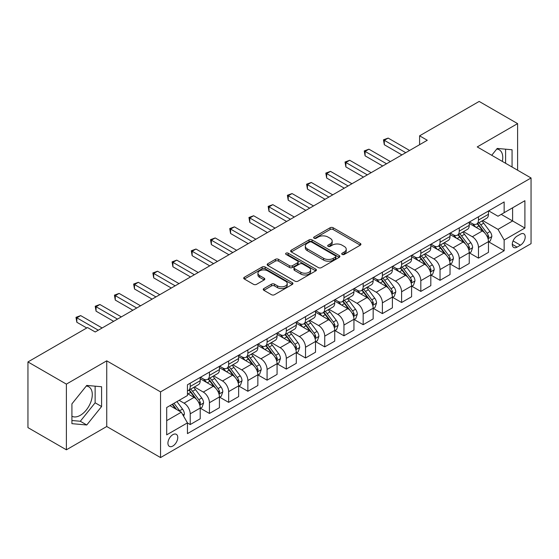 <?xml version="1.0" encoding="UTF-8"?>
<svg xmlns="http://www.w3.org/2000/svg" width="559" height="559" viewBox="0 0 559 559"><rect width="100%" height="100%" fill="white"/><g stroke="black" fill="none" stroke-linecap="round" stroke-linejoin="round"><path stroke-width="0.84" d="M342.15 254.429A1.495 0.859 0 0 0 344.267 254.429L360.296 245.17A2.131 1.23 0 0 0 360.925 244.304A2.131 1.23 0 0 0 360.296 243.431L333.136 227.751A2.131 1.23 0 0 0 330.117 227.751L314.081 237.002A1.495 0.859 0 0 0 313.648 237.617A1.495 0.859 0 0 0 314.081 238.225A1.495 0.859 0 0 0 316.198 238.225L318.274 237.023A6.827 3.941 0 0 1 327.93 237.023L330.194 238.33A6.827 3.941 0 0 1 332.193 241.118A6.827 3.941 0 0 1 330.194 243.906L328.119 245.108A1.495 0.859 0 0 0 327.679 245.715A1.495 0.859 0 0 0 328.119 246.323A1.495 0.859 0 0 0 330.229 246.323L332.305 245.128A6.827 3.941 0 0 1 341.961 245.128L344.225 246.435A6.827 3.941 0 0 1 346.231 249.223A6.827 3.941 0 0 1 344.225 252.011L342.15 253.206A1.495 0.859 0 0 0 341.717 253.821A1.495 0.859 0 0 0 342.15 254.429L342.15 253.206M71.915 416.217A16.959 9.789 120 0 0 80.3 415.323A16.959 9.789 120 0 0 91.376 400.377A16.959 9.789 120 0 0 88.776 386.793A16.959 9.789 120 0 0 86.275 386.024M172.843 446.033A6.96 4.018 120 0 0 177.392 439.905A6.96 4.018 120 0 0 176.323 434.329A6.96 4.018 120 0 0 172.843 434.671A6.96 4.018 120 0 0 168.301 440.806A6.96 4.018 120 0 0 169.37 446.375A6.96 4.018 120 0 0 172.843 446.033M496.748 149.036A16.959 9.789 -60 0 1 499.25 149.805A16.959 9.789 -60 0 1 502.352 161.411M263.869 288.556A2.131 1.23 0 0 0 263.247 289.429A2.131 1.23 0 0 0 263.869 290.303L271.492 294.698A2.131 1.23 0 0 0 274.511 294.698L292.315 284.419A2.131 1.23 0 0 0 292.944 283.553A2.131 1.23 0 0 0 292.315 282.679L265.155 266.999A2.131 1.23 0 0 0 262.136 266.999L244.332 277.278A2.131 1.23 0 0 0 243.703 278.144A2.131 1.23 0 0 0 244.332 279.018L253.534 284.335A2.131 1.23 0 0 0 256.553 284.335L264.176 279.933A2.131 1.23 0 0 0 264.798 279.06A2.131 1.23 0 0 0 264.176 278.193L259.607 275.559A5.709 3.298 0 0 1 257.937 273.225A5.709 3.298 0 0 1 261.458 270.179A5.709 3.298 0 0 1 267.684 270.898L285.565 281.219A5.709 3.298 0 0 1 287.235 283.553A5.709 3.298 0 0 1 283.713 286.592A5.709 3.298 0 0 1 277.488 285.88L274.511 284.161A2.131 1.23 0 0 0 271.492 284.161L263.869 288.556L263.869 290.303M106.741 360.828L66.381 384.124L27.95 361.932L27.95 427.614L66.381 449.806L106.741 426.51L160.545 457.569L160.545 391.887L106.741 360.828L106.741 426.51M517.599 170.215L517.599 123.616L477.239 146.919L531.05 177.979L160.545 391.887M517.599 123.616L479.161 101.431L419.592 135.823L419.592 144.697M27.95 361.932L87.525 327.539L95.212 331.976L427.279 140.26L419.592 135.823M318.42 267.607A2.131 1.23 0 0 0 321.439 267.607L339.25 257.329A2.131 1.23 0 0 0 339.872 256.455A2.131 1.23 0 0 0 339.25 255.582L312.083 239.902A2.131 1.23 0 0 0 309.064 239.902L291.26 250.18A2.131 1.23 0 0 0 290.638 251.054A2.131 1.23 0 0 0 291.26 251.927L318.42 267.607M286.648 254.75A1.495 0.859 0 0 1 288.164 254.96L288.164 253.185L315.779 269.131A2.131 1.23 0 0 1 316.408 270.004A2.131 1.23 0 0 1 315.779 270.87L297.975 281.156A2.131 1.23 0 0 1 294.956 281.156L267.796 265.469L267.796 263.729A2.131 1.23 0 0 0 267.167 264.603A2.131 1.23 0 0 0 267.796 265.469M267.796 263.729L275.412 259.327A2.131 1.23 0 0 1 278.431 259.327L289.45 265.693A2.131 1.23 0 0 0 292.469 265.693L297.521 262.772A2.131 1.23 0 0 0 298.15 261.898A2.131 1.23 0 0 0 297.521 261.025L286.054 254.408A1.495 0.859 0 0 1 285.614 253.8A1.495 0.859 0 0 1 286.536 253.003A1.495 0.859 0 0 1 288.164 253.185M520.443 234.165L517.061 236.122A6.743 3.892 120 0 0 512.659 242.061A6.743 3.892 120 0 0 513.693 247.462A6.743 3.892 120 0 0 517.061 247.127L520.443 245.17A6.743 3.892 120 0 0 524.845 239.231A6.743 3.892 120 0 0 523.811 233.83A6.743 3.892 120 0 0 520.443 234.165M160.545 457.569L531.05 243.661L531.05 177.979M488.699 210.869L497.999 216.235L504.148 212.686L504.148 201.946L187.454 384.788L187.454 395.527L166.694 407.511L166.694 434.853L187.454 422.87L187.454 433.609L504.148 250.767L504.148 240.028L497.999 229.372L482.71 220.546M504.148 212.686L524.901 200.702L524.901 228.044L504.148 240.028M66.381 384.124L66.381 449.806M501.227 214.376L512.603 220.945L512.603 207.808L524.901 200.702M497.999 229.372L512.603 220.945L524.901 228.044M166.694 420.647L181.305 412.214L169.922 405.645M187.454 422.953L190.221 424.554L190.221 413.814A8.699 5.024 -120 0 0 184.072 403.165L179.146 400.321M190.221 424.554L200.213 418.782L200.213 408.042A8.699 5.024 -120 0 0 194.064 397.393L187.454 393.578M200.443 408.266L209.436 413.457L209.436 402.718A8.699 5.024 -120 0 0 203.287 392.069L194.455 386.968M209.436 413.457L219.428 407.693L219.428 396.953A8.699 5.024 -120 0 0 213.279 386.297L200.213 378.757M219.659 397.169L228.652 402.361L228.652 391.621A8.699 5.024 -120 0 0 222.503 380.972L213.671 375.879M228.652 402.361L238.644 396.597L238.644 385.857A8.699 5.024 -120 0 0 232.495 375.201L219.428 367.661M238.875 386.08L247.868 391.272L247.868 380.532A8.699 5.024 -120 0 0 241.719 369.876L232.893 364.782M247.868 391.272L257.86 385.5L257.86 374.761A8.699 5.024 -120 0 0 251.711 364.112L238.644 356.565M258.09 374.984L267.083 380.176L267.083 369.436A8.699 5.024 -120 0 0 260.934 358.78L252.109 353.686M267.083 380.176L277.075 374.404L277.075 363.664A8.699 5.024 -120 0 0 270.926 353.015L257.86 345.469M277.306 363.888L286.306 369.08L286.306 358.34A8.699 5.024 -120 0 0 280.157 347.691L271.325 342.59M286.306 369.08L296.298 363.308L296.298 352.568A8.699 5.024 -120 0 0 290.149 341.919L277.075 334.373M296.529 352.792L305.521 357.984L305.521 347.244A8.699 5.024 -120 0 0 299.372 336.595L290.54 331.494M305.521 357.984L315.514 352.219L315.514 341.479A8.699 5.024 -120 0 0 309.365 330.823L296.298 323.284M315.744 341.696L324.737 346.887L324.737 336.148A8.699 5.024 -120 0 0 318.588 325.499L309.756 320.405M324.737 346.887L334.729 341.123L334.729 330.383A8.699 5.024 -120 0 0 328.58 319.727L315.514 312.188M334.96 330.6L343.953 335.798L343.953 325.058A8.699 5.024 -120 0 0 337.804 314.403L328.971 309.309M343.953 335.798L353.945 330.027L353.945 319.287A8.699 5.024 -120 0 0 347.796 308.638L334.729 301.091M354.175 319.51L363.168 324.702L363.168 313.962A8.699 5.024 -120 0 0 357.019 303.306L348.194 298.213M363.168 324.702L373.16 318.93L373.16 308.191A8.699 5.024 -120 0 0 367.011 297.542L353.945 289.995M373.391 308.414L382.391 313.606L382.391 302.866A8.699 5.024 -120 0 0 376.235 292.217L367.41 287.116M382.391 313.606L392.383 307.834L392.383 297.095A8.699 5.024 -120 0 0 386.234 286.446L373.16 278.899M392.614 297.318L401.607 302.51L401.607 291.77A8.699 5.024 -120 0 0 395.458 281.121L386.625 276.02M401.607 302.51L411.599 296.745L411.599 285.998A8.699 5.024 -120 0 0 405.45 275.349L392.383 267.803M411.829 286.222L420.822 291.414L420.822 280.674A8.699 5.024 -120 0 0 414.673 270.025L405.841 264.924M420.822 291.414L430.814 285.649L430.814 274.909A8.699 5.024 -120 0 0 424.665 264.253L411.599 256.714M431.045 275.126L440.038 280.325L440.038 269.585A8.699 5.024 -120 0 0 433.889 258.929L425.057 253.835M440.038 280.325L450.03 274.553L450.03 263.813A8.699 5.024 -120 0 0 443.881 253.164L430.814 245.618M450.261 264.037L459.253 269.228L459.253 258.489A8.699 5.024 -120 0 0 453.104 247.833L444.279 242.739M459.253 269.228L469.246 263.457L469.246 252.717A8.699 5.024 -120 0 0 463.097 242.068L450.03 234.521M469.476 252.941L478.469 258.132L478.469 247.392A8.699 5.024 -120 0 0 472.32 236.743L463.495 231.643M478.469 258.132L488.468 252.361L488.468 241.621A8.699 5.024 -120 0 0 482.319 230.972L469.246 223.425M469.476 221.965L472.32 223.607A8.699 5.024 -120 0 0 476.673 224.033A8.699 5.024 -120 0 0 478.469 220.05L478.469 216.766M450.261 233.054L453.104 234.696A8.699 5.024 -120 0 0 457.458 235.129A8.699 5.024 -120 0 0 459.253 231.147L459.253 227.862M431.045 244.15L433.889 245.792A8.699 5.024 -120 0 0 438.235 246.226A8.699 5.024 -120 0 0 440.038 242.243L440.038 238.959M411.829 255.246L414.673 256.888A8.699 5.024 -120 0 0 419.019 257.322A8.699 5.024 -120 0 0 420.822 253.339L420.822 250.055M392.614 266.343L395.458 267.985A8.699 5.024 -120 0 0 399.804 268.411A8.699 5.024 -120 0 0 401.607 264.435L401.607 261.151M373.391 277.439L376.235 279.081A8.699 5.024 -120 0 0 380.588 279.507A8.699 5.024 -120 0 0 382.391 275.531L382.391 272.247M354.175 288.528L357.019 290.17A8.699 5.024 -120 0 0 361.373 290.603A8.699 5.024 -120 0 0 363.168 286.62L363.168 283.336M334.96 299.624L337.804 301.266A8.699 5.024 -120 0 0 342.15 301.699A8.699 5.024 -120 0 0 343.953 297.716L343.953 294.432M315.744 310.72L318.588 312.362A8.699 5.024 -120 0 0 322.934 312.795A8.699 5.024 -120 0 0 324.737 308.813L324.737 305.528M296.529 321.816L299.372 323.458A8.699 5.024 -120 0 0 303.719 323.892A8.699 5.024 -120 0 0 305.521 319.909L305.521 316.625M277.306 332.912L280.157 334.555A8.699 5.024 -120 0 0 284.503 334.981A8.699 5.024 -120 0 0 286.306 331.005L286.306 327.721M258.09 344.002L260.934 345.644A8.699 5.024 -120 0 0 265.287 346.077A8.699 5.024 -120 0 0 267.083 342.094L267.083 338.81M238.875 355.098L241.719 356.74A8.699 5.024 -120 0 0 246.065 357.173A8.699 5.024 -120 0 0 247.868 353.19L247.868 349.906M219.659 366.194L222.503 367.836A8.699 5.024 -120 0 0 226.849 368.269A8.699 5.024 -120 0 0 228.652 364.286L228.652 361.002M200.443 377.29L203.287 378.932A8.699 5.024 -120 0 0 207.634 379.365A8.699 5.024 -120 0 0 209.436 375.382L209.436 372.098M488.699 241.844L504.148 250.767M476.673 224.033L486.665 218.269A8.699 5.024 -120 0 0 488.468 214.286L488.468 211.002M457.458 235.129L467.45 229.358A8.699 5.024 -120 0 0 469.246 225.382L469.246 222.098M438.235 246.226L448.227 240.454A8.699 5.024 -120 0 0 450.03 236.471L450.03 233.187M419.019 257.322L429.012 251.55A8.699 5.024 -120 0 0 430.814 247.567L430.814 244.283M399.804 268.411L409.796 262.646A8.699 5.024 -120 0 0 411.599 258.663L411.599 255.379M380.588 279.507L390.58 273.742A8.699 5.024 -120 0 0 392.383 269.759L392.383 266.475M361.373 290.603L371.365 284.831A8.699 5.024 -120 0 0 373.16 280.856L373.16 277.571M342.15 301.699L352.142 295.928A8.699 5.024 -120 0 0 353.945 291.945L353.945 288.661M322.934 312.795L332.926 307.024A8.699 5.024 -120 0 0 334.729 303.041L334.729 299.757M303.719 323.892L313.711 318.12A8.699 5.024 -120 0 0 315.514 314.137L315.514 310.853M284.503 334.981L294.495 329.216A8.699 5.024 -120 0 0 296.298 325.233L296.298 321.949M265.287 346.077L275.28 340.305A8.699 5.024 -120 0 0 277.075 336.329L277.075 333.045M246.065 357.173L256.064 351.401A8.699 5.024 -120 0 0 257.86 347.425L257.86 344.141M226.849 368.269L236.841 362.498A8.699 5.024 -120 0 0 238.644 358.515L238.644 355.231M207.634 379.365L217.626 373.594A8.699 5.024 -120 0 0 219.428 369.611L219.428 366.327M187.454 390.811A8.699 5.024 -120 0 0 188.418 390.455L198.41 384.69A8.699 5.024 -120 0 0 200.213 380.707L200.213 377.423M188.418 390.455A8.699 5.024 -120 0 0 190.221 386.479L190.221 383.194M181.305 412.214L187.454 422.87M512.065 167.022L512.065 149.763L497.231 148.435L491.731 155.283M71.915 423.659L86.757 424.987L101.591 406.533L101.591 386.751L86.757 385.424L71.915 403.877L71.915 423.659M505.609 163.291L505.609 149.19M71.915 420.508L80.3 421.255L95.135 402.801L95.135 386.171M95.135 402.801L101.591 406.533M80.3 421.255L86.757 424.987M342.751 254.638L344.225 253.786A6.827 3.941 0 0 0 346.231 250.998L346.231 249.223M332.193 241.118L332.193 242.899A6.827 3.941 0 0 1 330.194 245.687L328.713 246.54M360.269 245.191L333.136 229.525A2.131 1.23 0 0 0 330.117 229.525L314.682 238.434M339.222 257.343L312.083 241.677A2.131 1.23 0 0 0 309.064 241.677L291.288 251.941L291.26 250.18M335.477 257.063A1.495 0.859 0 0 0 335.91 256.455A1.495 0.859 0 0 0 335.477 255.847L311.636 242.082A1.495 0.859 0 0 0 309.518 242.082L307.331 243.34A6.827 3.941 0 0 0 305.333 246.128A6.827 3.941 0 0 0 307.331 248.916L323.626 258.328A6.827 3.941 0 0 0 333.29 258.328L335.477 257.063L335.477 258.838A1.495 0.859 0 0 0 335.91 258.23L335.91 256.455M305.333 246.128L305.333 247.903A6.827 3.941 0 0 0 307.331 250.691L307.331 248.916M335.477 258.838L333.29 260.103A6.827 3.941 0 0 1 323.626 260.103L307.331 250.691M267.824 265.49L275.412 261.102L275.412 259.327M298.15 261.898L298.15 263.673A2.131 1.23 0 0 1 297.521 264.547L292.469 267.468A2.131 1.23 0 0 1 289.45 267.468L278.431 261.102A2.131 1.23 0 0 0 275.412 261.102M288.164 254.96L315.751 270.891M300.882 272.289A5.709 3.298 0 0 0 307.101 273.002A5.709 3.298 0 0 0 310.622 269.955A5.709 3.298 0 0 0 308.952 267.628L302.657 263.988A2.131 1.23 0 0 0 299.638 263.988L294.579 266.909A2.131 1.23 0 0 0 293.957 267.782A2.131 1.23 0 0 0 294.579 268.648L300.882 272.289L300.882 274.064A5.709 3.298 0 0 0 307.101 274.776A5.709 3.298 0 0 0 310.622 271.737L310.622 269.955M293.957 267.782L293.957 269.557A2.131 1.23 0 0 0 294.579 270.43L294.579 268.648M300.882 274.064L294.579 270.43M287.235 283.553L287.235 285.328A5.709 3.298 0 0 1 283.713 288.367A5.709 3.298 0 0 1 277.488 287.654L274.511 285.935A2.131 1.23 0 0 0 271.492 285.935L263.897 290.317M257.937 273.225L257.937 275A5.709 3.298 0 0 0 259.607 277.334L259.607 275.559M264.148 279.947L259.607 277.334M292.287 284.44L265.155 268.774A2.131 1.23 0 0 0 262.136 268.774L244.36 279.039M488.468 241.977L490.313 240.915L491.85 236.471A5.765 3.326 -120 0 0 490.005 231.566L483.724 223.181A16.63 9.601 -120 0 0 481.914 221.008M475.667 227.129A16.63 9.601 -120 0 0 472.257 223.565M487.937 238.448L488.734 236.723A5.765 3.326 -120 0 0 487.085 233.257L480.803 224.872A16.63 9.601 -120 0 0 478.993 222.699M477.442 223.586A13.807 7.973 60 0 1 479.706 226.164L485.023 233.264M477.148 223.761A16.63 9.601 60 0 1 478.958 225.934L483.137 231.51M405.757 152.684L384.312 140.302L388.156 138.087L409.6 150.469M401.914 154.906L384.312 144.739L384.312 140.302L383.467 139.813L388.156 138.087M384.312 144.739L383.467 139.813M469.246 253.073L471.09 252.004L472.628 247.567A5.765 3.326 -120 0 0 470.79 242.662L464.508 234.277A16.63 9.601 -120 0 0 462.691 232.104M456.444 238.225A16.63 9.601 -120 0 0 453.042 234.661M468.721 249.545L469.518 247.812A5.765 3.326 -120 0 0 467.869 244.346L461.587 235.961A16.63 9.601 -120 0 0 459.771 233.788M458.226 234.682A13.807 7.973 60 0 1 460.49 237.261L465.808 244.36M457.926 234.857A16.63 9.601 60 0 1 459.743 237.03L463.921 242.606M450.03 264.169L451.875 263.1L453.412 258.663A5.765 3.326 -120 0 0 451.574 253.758L445.292 245.373A16.63 9.601 -120 0 0 443.476 243.2M437.229 249.321A16.63 9.601 -120 0 0 433.826 245.757M449.506 260.641L450.302 258.908A5.765 3.326 -120 0 0 448.653 255.442L442.372 247.057A16.63 9.601 -120 0 0 440.555 244.884M439.011 245.778A13.807 7.973 60 0 1 441.275 248.357L446.592 255.449M438.71 245.953A16.63 9.601 60 0 1 440.527 248.126L444.705 253.702M430.814 275.259L432.659 274.196L434.196 269.759A5.765 3.326 -120 0 0 432.359 264.854L426.077 256.469A16.63 9.601 -120 0 0 424.26 254.296M418.013 260.417A16.63 9.601 -120 0 0 414.61 256.854M430.29 271.73L431.087 270.004A5.765 3.326 -120 0 0 429.438 266.538L423.156 258.153A16.63 9.601 -120 0 0 421.339 255.98M419.795 256.874A13.807 7.973 60 0 1 422.059 259.453L427.376 266.545M419.495 257.042A16.63 9.601 60 0 1 421.311 259.215L425.483 264.791M386.542 163.78L365.09 151.398L368.933 149.183L390.385 161.565M382.698 166.002L365.09 155.835L365.09 151.398L364.244 150.909L368.933 149.183M365.09 155.835L364.244 150.909M367.319 174.876L345.874 162.494L349.717 160.272L371.162 172.654M363.476 177.091L345.874 166.931L345.874 162.494L345.029 162.005L349.717 160.272M345.874 166.931L345.029 162.005M348.103 185.972L326.659 173.59L330.502 171.368L351.946 183.75M344.26 188.187L326.659 178.028L326.659 173.59L325.813 173.101L330.502 171.368M326.659 178.028L325.813 173.101M411.599 286.355L413.443 285.293L414.981 280.856A5.765 3.326 -120 0 0 413.143 275.95L406.861 267.565A16.63 9.601 -120 0 0 405.044 265.385M398.798 271.513A16.63 9.601 -120 0 0 395.395 267.95M411.075 282.826L411.871 281.1A5.765 3.326 -120 0 0 410.222 277.634L403.94 269.249A16.63 9.601 -120 0 0 402.124 267.076M400.572 267.971A13.807 7.973 60 0 1 402.843 270.542L408.154 277.641M400.279 268.138A16.63 9.601 60 0 1 402.096 270.311L406.267 275.887M328.888 197.068L307.443 184.687L311.286 182.465L332.731 194.846M325.045 199.283L307.443 189.124L307.443 184.687L306.598 184.197L311.286 182.465M307.443 189.124L306.598 184.197M392.383 297.451L394.228 296.389L395.765 291.945A5.765 3.326 -120 0 0 393.92 287.04L387.639 278.655A16.63 9.601 -120 0 0 385.829 276.481M379.582 282.602A16.63 9.601 -120 0 0 376.172 279.039M391.852 293.922L392.649 292.196A5.765 3.326 -120 0 0 391 288.73L384.718 280.345A16.63 9.601 -120 0 0 382.908 278.172M381.357 279.067A13.807 7.973 60 0 1 383.628 281.638L388.938 288.737M381.063 279.234A16.63 9.601 60 0 1 382.873 281.408L387.052 286.984M373.16 308.547L375.005 307.478L376.542 303.041A5.765 3.326 -120 0 0 374.705 298.136L368.423 289.751A16.63 9.601 -120 0 0 366.613 287.578M360.359 293.699A16.63 9.601 -120 0 0 356.956 290.135M372.636 305.018L373.433 303.285A5.765 3.326 -120 0 0 371.784 299.827L365.502 291.435A16.63 9.601 -120 0 0 363.692 289.262M362.141 290.156A13.807 7.973 60 0 1 364.405 292.734L369.723 299.834M361.841 290.331A16.63 9.601 60 0 1 363.657 292.504L367.836 298.08M353.945 319.643L355.79 318.574L357.327 314.137A5.765 3.326 -120 0 0 355.489 309.232L349.207 300.847A16.63 9.601 -120 0 0 347.391 298.674M341.144 304.795A16.63 9.601 -120 0 0 337.741 301.231M353.421 316.114L354.217 314.382A5.765 3.326 -120 0 0 352.568 310.916L346.287 302.531A16.63 9.601 -120 0 0 344.47 300.358M342.926 301.252A13.807 7.973 60 0 1 345.189 303.83L350.507 310.923M342.625 301.427A16.63 9.601 60 0 1 344.442 303.6L348.62 309.176M334.729 330.739L336.574 329.67L338.111 325.233A5.765 3.326 -120 0 0 336.273 320.328L329.992 311.943A16.63 9.601 -120 0 0 328.175 309.77M321.928 315.891A16.63 9.601 -120 0 0 318.525 312.327M334.205 327.211L335.002 325.478A5.765 3.326 -120 0 0 333.353 322.012L327.071 313.627A16.63 9.601 -120 0 0 325.254 311.454M323.71 312.348A13.807 7.973 60 0 1 325.974 314.927L331.291 322.019M323.409 312.516A16.63 9.601 60 0 1 325.226 314.696L329.398 320.265M315.514 341.828L317.358 340.766L318.896 336.329A5.765 3.326 -120 0 0 317.058 331.424L310.776 323.039A16.63 9.601 -120 0 0 308.959 320.866M302.712 326.987A16.63 9.601 -120 0 0 299.31 323.423M314.99 338.3L315.786 336.574A5.765 3.326 -120 0 0 314.137 333.108L307.855 324.723A16.63 9.601 -120 0 0 306.039 322.55M304.487 323.444A13.807 7.973 60 0 1 306.758 326.016L312.076 333.115M304.194 323.612A16.63 9.601 60 0 1 306.011 325.785L310.182 331.361M309.672 208.158L288.227 195.776L292.071 193.561L313.515 205.943M305.829 210.38L288.227 200.213L288.227 195.776L287.382 195.287L292.071 193.561M288.227 200.213L287.382 195.287M290.456 219.254L269.005 206.872L272.848 204.657L294.3 217.039M286.613 221.476L269.005 211.309L269.005 206.872L268.159 206.383L272.848 204.657M269.005 211.309L268.159 206.383M271.234 230.35L249.789 217.968L253.632 215.746L275.077 228.128M267.391 232.572L249.789 222.405L249.789 217.968L248.944 217.479L253.632 215.746M249.789 222.405L248.944 217.479M252.018 241.446L230.574 229.064L234.417 226.842L255.861 239.224M248.175 243.661L230.574 233.501L230.574 229.064L229.728 228.575L234.417 226.842M230.574 233.501L229.728 228.575M232.803 252.542L211.358 240.16L215.201 237.938L236.646 250.32M228.959 254.757L211.358 244.597L211.358 240.16L210.512 239.671L215.201 237.938M211.358 244.597L210.512 239.671M296.298 352.925L298.143 351.863L299.68 347.425A5.765 3.326 -120 0 0 297.835 342.513L291.56 334.128A16.63 9.601 -120 0 0 289.744 331.955M283.497 338.076A16.63 9.601 -120 0 0 280.087 334.513M295.774 349.396L296.563 347.67A5.765 3.326 -120 0 0 294.914 344.204L288.633 335.819A16.63 9.601 -120 0 0 286.823 333.646M285.272 334.541A13.807 7.973 60 0 1 287.543 337.112L292.853 344.211M284.978 334.708A16.63 9.601 60 0 1 286.788 336.881L290.966 342.457M213.587 263.631L192.142 251.25L195.985 249.034L217.43 261.416M209.744 265.853L192.142 255.694L192.142 251.25L191.297 250.767L195.985 249.034M192.142 255.694L191.297 250.767M277.075 364.021L278.92 362.959L280.457 358.515A5.765 3.326 -120 0 0 278.62 353.609L272.338 345.224A16.63 9.601 -120 0 0 270.528 343.051M264.281 349.172A16.63 9.601 -120 0 0 260.871 345.609M276.551 360.492L277.348 358.766A5.765 3.326 -120 0 0 275.699 355.3L269.417 346.915A16.63 9.601 -120 0 0 267.607 344.735M266.056 345.63A13.807 7.973 60 0 1 268.32 348.208L273.637 355.307M265.763 345.804A16.63 9.601 60 0 1 267.572 347.977L271.751 353.554M194.371 274.728L172.92 262.346L176.763 260.131L198.214 272.512M190.528 276.95L172.92 266.783L172.92 262.346L172.074 261.857L176.763 260.131M172.92 266.783L172.074 261.857M257.86 375.117L259.704 374.048L261.242 369.611A5.765 3.326 -120 0 0 259.404 364.706L253.122 356.321A16.63 9.601 -120 0 0 251.305 354.147M245.059 360.269A16.63 9.601 -120 0 0 241.656 356.705M257.336 371.588L258.132 369.855A5.765 3.326 -120 0 0 256.483 366.39L250.201 358.005A16.63 9.601 -120 0 0 248.385 355.831M246.84 356.726A13.807 7.973 60 0 1 249.104 359.304L254.422 366.397M246.54 356.901A16.63 9.601 60 0 1 248.357 359.074L252.535 364.65M175.149 285.824L153.704 273.442L157.547 271.22L178.992 283.602M171.306 288.046L153.704 277.879L153.704 273.442L152.859 272.953L157.547 271.22M153.704 277.879L152.859 272.953M238.644 386.213L240.489 385.144L242.026 380.707A5.765 3.326 -120 0 0 240.188 375.802L233.907 367.417A16.63 9.601 -120 0 0 232.09 365.244M225.843 371.365A16.63 9.601 -120 0 0 222.44 367.801M238.12 382.684L238.917 380.952A5.765 3.326 -120 0 0 237.268 377.486L230.986 369.101A16.63 9.601 -120 0 0 229.169 366.928M227.625 367.822A13.807 7.973 60 0 1 229.889 370.4L235.206 377.493M227.324 367.997A16.63 9.601 60 0 1 229.141 370.17L233.32 375.739M155.933 296.92L134.488 284.538L138.332 282.316L159.776 294.698M152.09 299.135L134.488 288.975L134.488 284.538L133.643 284.049L138.332 282.316M134.488 288.975L133.643 284.049M219.428 397.302L221.273 396.24L222.81 391.803A5.765 3.326 -120 0 0 220.973 386.898L214.691 378.513A16.63 9.601 -120 0 0 212.874 376.34M206.627 382.461A16.63 9.601 -120 0 0 203.224 378.897M218.904 393.774L219.701 392.048A5.765 3.326 -120 0 0 218.052 388.582L211.77 380.197A16.63 9.601 -120 0 0 209.953 378.024M208.402 378.918A13.807 7.973 60 0 1 210.673 381.497L215.991 388.589M208.109 379.086A16.63 9.601 60 0 1 209.925 381.259L214.097 386.835M136.717 308.016L115.273 295.634L119.116 293.412L140.561 305.794M132.874 310.231L115.273 300.071L115.273 295.634L114.427 295.145L119.116 293.412M115.273 300.071L114.427 295.145M200.213 408.398L202.058 407.336L203.595 402.899A5.765 3.326 -120 0 0 201.757 397.987L195.475 389.602A16.63 9.601 -120 0 0 193.659 387.429M199.689 404.87L200.485 403.144A5.765 3.326 -120 0 0 198.829 399.678L192.555 391.293A16.63 9.601 -120 0 0 190.738 389.12M189.187 390.014A13.807 7.973 60 0 1 191.457 392.586L196.768 399.685M188.893 390.182A16.63 9.601 60 0 1 190.71 392.355L194.881 397.931M117.502 319.105L96.057 306.723L99.9 304.508L121.345 316.89M113.659 321.327L96.057 311.167L96.057 306.723L95.212 306.241L99.9 304.508M96.057 311.167L95.212 306.241M183.611 416.21L184.372 413.988A5.765 3.326 -120 0 0 182.534 409.083L176.93 401.6M180.138 411.543A5.765 3.326 -120 0 0 179.614 410.774L174.01 403.291M172.57 404.122L176.595 409.502M172.165 404.353L175.582 408.915M98.286 330.201L76.835 317.819L80.685 315.604L102.129 327.986M86.757 327.986L76.835 322.257L76.835 317.819L75.989 317.33L80.685 315.604M76.835 322.257L75.989 317.33M184.072 403.165L194.064 397.393M203.287 392.069L213.279 386.297M222.503 380.972L232.495 375.201M241.719 369.876L251.711 364.112M260.934 358.78L270.926 353.015M280.157 347.691L290.149 341.919M299.372 336.595L309.365 330.823M318.588 325.499L328.58 319.727M337.804 314.403L347.796 308.638M357.019 303.306L367.011 297.542M376.235 292.217L386.234 286.446M395.458 281.121L405.45 275.349M414.673 270.025L424.665 264.253M433.889 258.929L443.881 253.164M453.104 247.833L463.097 242.068M472.32 236.743L482.319 230.972M478.469 220.05L488.468 214.286M478.469 247.392L488.468 241.621M459.253 258.489L469.246 252.717M459.253 231.147L469.246 225.382M440.038 269.585L450.03 263.813M440.038 242.243L450.03 236.471M420.822 280.674L430.814 274.909M420.822 253.339L430.814 247.567M401.607 291.77L411.599 285.998M401.607 264.435L411.599 258.663M382.391 302.866L392.383 297.095M382.391 275.531L392.383 269.759M363.168 313.962L373.16 308.191M363.168 286.62L373.16 280.856M343.953 325.058L353.945 319.287M343.953 297.716L353.945 291.945M324.737 336.148L334.729 330.383M324.737 308.813L334.729 303.041M305.521 347.244L315.514 341.479M305.521 319.909L315.514 314.137M286.306 358.34L296.298 352.568M286.306 331.005L296.298 325.233M267.083 369.436L277.075 363.664M267.083 342.094L277.075 336.329M247.868 380.532L257.86 374.761M247.868 353.19L257.86 347.425M228.652 391.621L238.644 385.857M228.652 364.286L238.644 358.515M209.436 402.718L219.428 396.953M209.436 375.382L219.428 369.611M190.221 413.814L200.213 408.042M190.221 386.479L200.213 380.707M513.071 240.915L520.443 245.17M512.296 244.374L517.061 247.127M344.225 253.786L344.225 252.011M328.119 246.323L328.119 245.108M330.194 245.687L330.194 243.906M314.081 238.225L314.081 237.002M330.117 229.525L330.117 227.751M333.136 229.525L333.136 227.751M360.296 245.17L360.296 243.431M309.064 241.677L309.064 239.902M312.083 241.677L312.083 239.902M339.25 257.329L339.25 255.582M323.626 260.103L323.626 258.328M333.29 260.103L333.29 258.328M278.431 261.102L278.431 259.327M289.45 267.468L289.45 265.693M292.469 267.468L292.469 265.693M297.521 264.547L297.521 262.772M315.779 270.87L315.779 269.131M271.492 285.935L271.492 284.161M274.511 285.935L274.511 284.161M277.488 287.654L277.488 285.88M264.176 279.933L264.176 278.193M244.332 279.018L244.332 277.278M262.136 268.774L262.136 266.999M265.155 268.774L265.155 266.999M292.315 284.419L292.315 282.679M488.035 238.763L491.808 236.583M480.803 224.872L483.724 223.181M476.275 227.485L478.958 225.934M487.085 233.257L490.005 231.566M486.63 235.507L488.734 236.723M468.819 249.859L472.593 247.679M461.587 235.961L464.508 234.277M457.059 238.581L459.743 237.03M467.869 244.346L470.79 242.662M467.415 246.596L469.518 247.812M449.604 260.955L453.377 258.775M442.372 247.057L445.292 245.373M437.844 249.677L440.527 248.126M448.653 255.442L451.574 253.758M448.199 257.692L450.302 258.908M430.381 272.051L434.161 269.871M423.156 258.153L426.077 256.469M418.628 260.767L421.311 259.215M429.438 266.538L432.359 264.854M428.977 268.788L431.087 270.004M411.165 283.14L414.939 280.967M403.94 269.249L406.861 267.565M399.406 271.863L402.096 270.311M410.222 277.634L413.143 275.95M409.761 279.884L411.871 281.1M391.95 294.237L395.723 292.057M384.718 280.345L387.639 278.655M380.19 282.959L382.873 281.408M391 288.73L393.92 287.04M390.545 290.98L392.649 292.196M372.734 305.333L376.507 303.153M365.502 291.435L368.423 289.751M360.974 294.055L363.657 292.504M371.784 299.827L374.705 298.136M371.33 302.07L373.433 303.285M353.519 316.429L357.292 314.249M346.287 302.531L349.207 300.847M341.759 305.151L344.442 303.6M352.568 310.916L355.489 309.232M352.114 313.166L354.217 314.382M334.296 327.525L338.076 325.345M327.071 313.627L329.992 311.943M322.543 316.24L325.226 314.696M333.353 322.012L336.273 320.328M332.898 324.262L335.002 325.478M315.08 338.621L318.854 336.441M307.855 324.723L310.776 323.039M303.32 327.336L306.011 325.785M314.137 333.108L317.058 331.424M313.676 335.358L315.786 336.574M295.865 349.71L299.638 347.53M288.633 335.819L291.56 334.128M284.105 338.433L286.788 336.881M294.914 344.204L297.835 342.513M294.46 346.454L296.563 347.67M276.649 360.807L280.422 358.626M269.417 346.915L272.338 345.224M264.889 349.529L267.572 347.977M275.699 355.3L278.62 353.609M275.245 357.55L277.348 358.766M257.433 371.903L261.207 369.723M250.201 358.005L253.122 356.321M245.674 360.625L248.357 359.074M256.483 366.39L259.404 364.706M256.029 368.64L258.132 369.855M238.218 382.999L241.991 380.819M230.986 369.101L233.907 367.417M226.458 371.714L229.141 370.17M237.268 377.486L240.188 375.802M236.813 379.736L238.917 380.952M218.995 394.095L222.768 391.915M211.77 380.197L214.691 378.513M207.235 382.81L209.925 381.259M218.052 388.582L220.973 386.898M217.591 390.832L219.701 392.048M199.78 405.184L203.553 403.011M192.555 391.293L195.475 389.602M188.02 393.906L190.71 392.355M198.829 399.678L201.757 397.987M198.375 401.928L200.485 403.144M182.877 414.946L184.337 414.1M179.614 410.774L182.534 409.083"/></g></svg>
